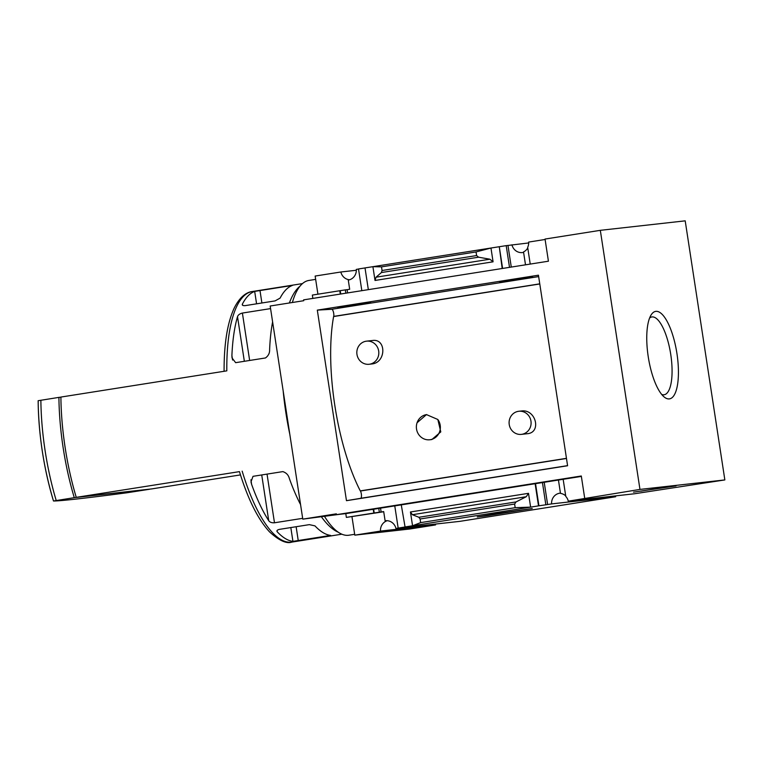 <?xml version="1.0" encoding="UTF-8"?>
<svg xmlns="http://www.w3.org/2000/svg" width="763" height="763" viewBox="0 0 763 763"><rect width="100%" height="100%" fill="white"/><g stroke="black" fill="none" stroke-linecap="round" stroke-linejoin="round"><path stroke-width="1.14" d="M521.387 434.376L527.519 433.689C541.606 432.411 535.941 409.283 521.825 410.933L518.802 411.267A11.626 10.997 83.6 0 1 530.991 421.348A11.626 10.997 83.6 0 1 521.854 434.309A11.626 10.997 83.6 0 1 521.387 434.376A11.626 10.997 83.6 0 1 509.198 424.285A11.626 10.997 83.6 0 1 518.335 411.333A11.626 10.997 83.6 0 1 518.802 411.267M369.12 364.266L372.134 363.932C386.202 362.396 386.374 338.514 372.668 340.479L366.536 341.156A11.626 10.997 83.6 0 1 378.715 351.247A11.626 10.997 83.6 0 1 369.578 364.209A11.626 10.997 83.6 0 1 369.12 364.266A11.626 10.997 83.6 0 1 356.931 354.185A11.626 10.997 83.6 0 1 366.068 341.223A11.626 10.997 83.6 0 1 366.536 341.156M566.461 458.334L360.289 490.895A122.185 39.781 -99 0 1 333.612 316.54L539.784 283.97M429.779 439.765L431.868 439.526L440.785 431.896L437.828 419.488A12.685 11.989 83.6 0 1 439.44 432.182A12.685 11.989 83.6 0 1 429.779 439.765A12.685 11.989 83.6 0 1 417.065 422.759L426.479 414.605L437.828 419.488M346.469 500.681L567.596 465.754L538.44 275.195L317.313 310.121L346.469 500.681L360.641 498.315A4.225 1.373 -99 0 0 361.481 495.521A4.225 1.373 -99 0 0 360.46 491.01A121.975 39.705 -99 0 1 360.384 490.876M333.708 316.521A121.975 39.705 -99 0 1 333.736 316.387L539.765 283.846M527.672 277.379L499.631 281.805L513.308 280.326L529.303 277.799L532.641 277.093L527.672 277.379M556.504 467.423L528.721 471.849L556.513 467.461M581.358 476.417L401.271 504.868L405.067 526.966L395.959 528.482A10.148 9.595 -96.4 0 0 385.515 520.728A10.148 9.595 -96.4 0 0 385.105 520.786L383.694 511.591L381.128 511.992L380.508 507.929M545.106 239.477L528.654 242.071A10.148 9.595 -96.4 0 1 527.672 247.365L530.228 264.084M563.161 479.288L565.784 496.427A10.148 9.595 -96.4 0 1 568.292 501.167L639.966 489.417L600.319 230.331L685.203 220.841L724.85 479.927L634.558 493.756L568.292 501.167M527.758 247.937A10.148 9.595 -96.4 0 1 523.532 251.933L525.507 264.828M527.433 277.417L527.51 277.904M558.411 479.832L560.481 493.384A10.148 9.595 -96.4 0 1 565.707 495.893M528.683 242.949L507.967 245.448L511.277 267.069M513.203 279.659L513.308 280.326M511.954 244.818A10.148 9.595 -96.4 0 0 522.397 252.572A10.148 9.595 -96.4 0 0 523.599 252.353M544.181 482.082L547.615 504.534L538.516 505.869L535.13 483.723M560.443 493.127A10.148 9.595 -96.4 0 0 560.042 493.165A10.148 9.595 -96.4 0 0 551.601 503.904L547.615 504.534M507.967 245.448L506.193 245.638L509.512 267.355M511.439 279.945L511.515 280.431M542.417 482.359L545.841 504.734M506.193 245.638L499.279 246.735L502.607 268.442M504.534 281.032L504.601 281.518M535.502 483.456L538.926 505.821M499.279 246.735L502.197 268.509M365.773 302.949L337.742 307.375L349.635 306.173L370.742 302.663L365.773 302.949M392.831 493.27L366.822 497.419L392.84 493.308M401.271 504.868L345.792 513.623L346.364 517.39L373.803 513.051L373.231 509.293M340.298 294.079L339.793 290.741L345.334 289.883L345.839 293.202M347.766 305.791L347.842 306.278M345.334 289.883L347.108 289.682L347.613 292.925M349.54 305.515L349.635 306.173M378.744 508.215L379.354 512.192L381.128 511.992M340.203 290.693L340.708 294.013M342.635 306.602L342.711 307.088M373.612 509.026L374.223 513.003L379.354 512.192M381.51 266.869L382.063 270.503L381.414 272.544L376.054 277.198L375.014 280.46L372.907 266.678L490.971 248.023L476.045 251.943L381.51 266.869L372.907 266.678L365.01 267.918L368.338 289.654M365.01 267.937L358.515 268.967L361.834 290.674M363.76 303.264L363.837 303.75M394.738 505.688L398.162 528.053M358.524 269.043L356.311 269.396A10.148 9.595 -96.4 0 1 348.271 280.078L349.683 289.272L347.108 289.682M404.657 527.014L538.516 505.869M420.642 522.617L420.089 518.993L418.858 517.276L412.401 514.71L410.446 511.973L412.554 525.764L420.642 522.617L515.178 507.681L530.619 507.118L528.511 493.327L526.241 496.732L516.036 501.93L514.624 504.057L515.178 507.681M495.712 513.747L477.228 516.942L485.182 515.998L532.212 508.52L495.712 513.747M551.601 503.904L615.674 496.742L460.032 521.329L395.959 528.482M375.014 280.46L493.079 261.814L490.971 248.023L498.868 246.783M339.793 290.741L312.344 295.071L312.859 298.409M600.319 230.331L545.04 239.057L548.425 261.204L303.607 299.869L303.741 300.708L270.178 306.011L302.787 519.136L336.349 513.833L336.483 514.663L581.301 475.998L584.687 498.144M345.792 513.623L336.483 514.663M387.242 520.7A10.148 9.595 -96.4 0 0 380.489 531.086L435.53 524.934A10.148 9.595 83.6 0 1 435.501 524.067M385.925 520.69L385.105 520.786M356.34 270.264L340.842 272A10.148 9.595 -96.4 0 0 349.559 279.783M383.722 511.744L346.364 517.39M615.674 496.742A10.148 9.595 83.6 0 1 615.646 495.874M300.04 286.144A126.839 41.288 81 0 0 289.377 302.978M283.178 390.98A126.839 41.288 81 0 0 289.816 434.347M321.557 517.037A126.839 41.288 81 0 0 338.267 532.212M224.093 371.333C223.979 344.189 227.307 323.178 234.098 308.309C240.126 295.987 247.26 292.067 252.343 291.514A126.839 41.288 81 0 0 226.821 370.856L60.897 397.065A126.839 41.288 -99 0 0 76.252 497.352L151.532 488.94L240.459 474.901M76.252 497.352L239.458 471.629C247.908 499.174 257.932 519.25 269.52 531.868C279.096 540.605 286.564 544.009 291.924 542.083L341.843 534.195M279.525 529.35L309.339 524.639L314.966 525.879A126.839 41.288 -99 0 0 330.646 535.416L292.935 541.368A126.839 41.288 81 0 1 277.255 531.83C276.425 530.743 277.188 529.913 279.525 529.35M276.921 531.153L277.255 531.83L277.064 530.571M272.601 321.862A126.839 41.288 81 0 0 269.616 349.626C269.778 353.059 268.385 355.835 265.457 357.961L235.643 362.673L232.028 357.923L231.904 355.577A126.839 41.288 -99 0 1 237.512 316.693C238.085 314.957 239.716 313.746 242.396 313.059L270.569 308.605M280.107 298.104L275.1 300.899L245.285 305.61C242.892 305.801 241.928 305.286 242.405 304.065A126.839 41.288 -99 0 1 254.68 291.399L292.391 285.438A126.839 41.288 81 0 0 280.107 298.104M242.272 304.771L242.405 304.065L242.586 305.248M250.989 481.844L253.03 476.322L282.844 471.61C286.278 472.755 288.443 475.025 289.32 478.401A126.839 41.288 -99 0 0 300.555 504.572M251.017 482.044L251.609 484.352A126.839 41.288 81 0 0 268.729 520.7C269.806 522.245 271.723 522.941 274.48 522.779L302.663 518.335M38.15 400.699C38.589 434.662 43.71 468.091 53.496 500.995L53.496 500.995A123.73 40.277 81 0 1 38.169 400.709L58.923 397.38A126.839 41.288 81 0 0 74.278 497.667L53.515 500.995A462.292 6.457 171.3 0 0 126.601 492.831L149.558 489.255A126.839 41.288 81 0 0 149.558 489.159M435.53 524.934L409.826 528.997L354.795 535.149L380.489 531.086M351.981 516.761L354.795 535.149M633.5 492.145L676.037 485.926L633.5 492.145M724.85 479.927L639.966 489.417M317.923 294.194L315.148 276.053L340.842 272M476.045 251.943L476.598 255.567L478.592 257.198L489.894 259.21L493.079 261.814M339.84 514.291L302.787 519.136M292.372 302.501A105.695 34.411 -99 0 1 308.92 280.441L315.653 279.372M354.661 534.31L348.929 535.216A105.695 34.411 -99 0 1 324.695 516.685M669.285 398.906A44.302 14.421 81 0 0 675.474 345.572A44.302 14.421 81 0 0 651.192 314.823A44.302 14.421 81 0 0 648.34 357.38A44.302 14.421 81 0 0 664.172 396.979A44.302 14.421 81 0 0 669.285 398.906M660.892 487.815L640.844 491.172L660.911 487.939M149.558 489.255L74.278 497.667M60.906 397.151L58.923 397.38M661.702 394.452A39.39 12.818 81 0 0 663.953 394.776A39.39 12.818 81 0 0 664.144 394.757A39.39 12.818 81 0 0 670.658 353.851A39.39 12.818 81 0 0 651.85 316.95A39.39 12.818 81 0 0 649.618 317.99M317.313 310.121L331.714 309.282A4.225 1.373 -99 0 1 333.374 311.809A4.225 1.373 -99 0 1 333.736 316.387M417.065 422.759A12.685 11.989 83.6 0 1 426.717 414.586M360.46 491.01L566.48 458.468M410.446 511.973L528.511 493.327M242.167 471.152A126.839 41.288 81 0 0 291.323 542.159A126.839 41.288 81 0 0 291.924 542.083M40.878 400.222A126.839 41.288 81 0 0 56.224 500.518M420.089 518.993L514.624 504.057M382.063 270.503L476.598 255.567M376.054 277.198L489.894 259.21M381.414 272.544L478.592 257.198M412.401 514.71L526.241 496.732M418.858 517.276L516.036 501.93M249.644 360.46L242.396 313.059M244.341 361.3L237.512 316.693M232.591 360.05L231.904 355.577M289.921 286.611L289.768 285.658M261.89 302.987L259.964 290.369M256.578 303.827L254.68 291.399M267.04 474.109L274.48 522.779M261.728 474.948L268.729 520.7M250.913 479.803L251.609 484.352M327.899 534.834L328.1 536.141M296.13 526.728L298.285 540.853M290.817 527.557L292.935 541.368M331.714 309.282L538.649 276.597M360.641 498.315L567.577 465.63M252.343 291.514L302.482 283.598"/></g></svg>
